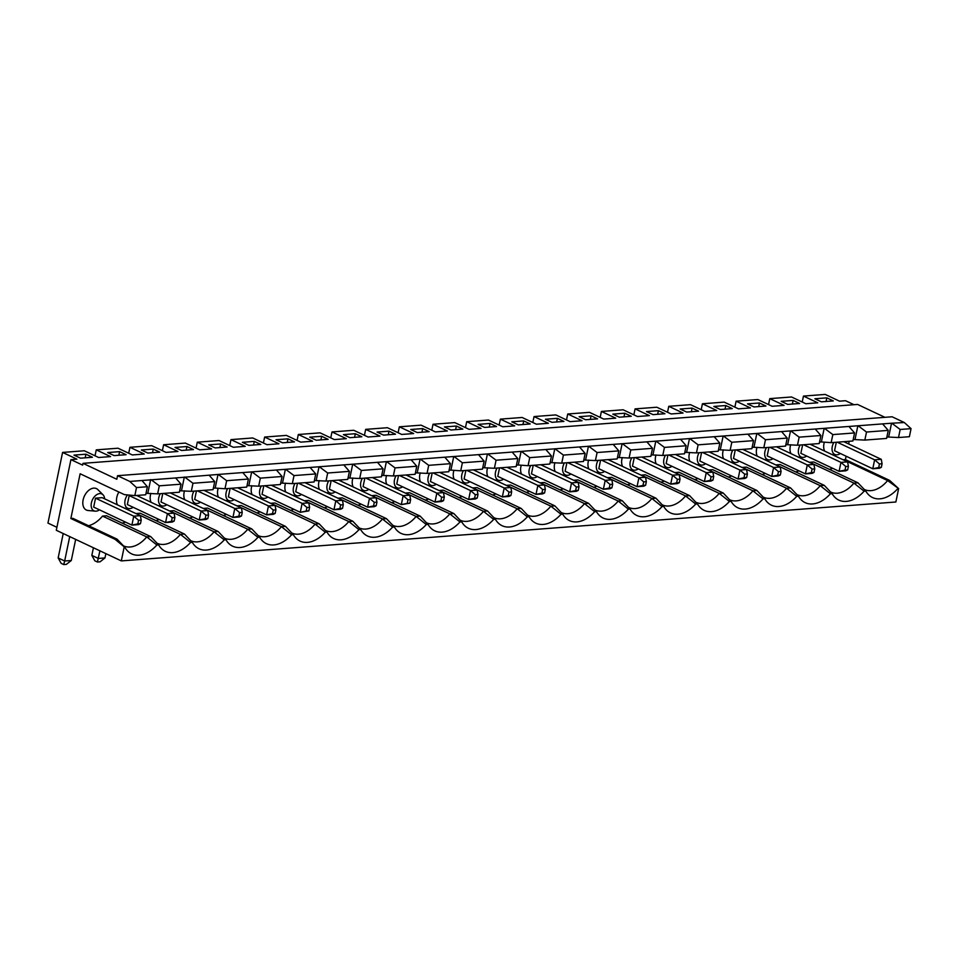<?xml version="1.0" encoding="UTF-8"?>
<svg xmlns="http://www.w3.org/2000/svg" width="959" height="959" viewBox="0 0 959 959"><rect width="100%" height="100%" fill="white"/><g stroke="black" fill="none" stroke-linecap="round" stroke-linejoin="round"><path stroke-width="1.44" d="M138.564 520.293L137.82 523.878L140.47 523.674L141.213 520.102L138.564 520.293L133.757 516.17L140.386 515.666L141.213 520.102M224.981 488.754L246.727 487.1L248.393 479.044L226.66 480.699L224.981 488.754L215.188 488.059L218.005 474.453L891.534 423.219L904.325 422.535L911.05 428.649L900.177 429.476L892.146 423.458M796.881 494.544A28.41 18.497 -64.8 0 0 797.037 494.616A28.41 18.497 -64.8 0 0 820.257 485.686L830.41 493.789A32.21 20.966 -64.8 0 1 801.173 499.819A32.21 20.966 -64.8 0 1 798.475 496.223L790.612 487.939L746.402 467.117L742.374 467.417A28.41 18.497 115.2 0 1 742.266 467.548M762.069 474.489A28.41 18.497 115.2 0 0 765.258 473.398M775.939 464.983A28.41 18.497 115.2 0 0 776.047 464.863L780.075 464.552L824.284 485.374L820.257 485.686L776.047 464.863M778.169 447.613A9.302 6.054 115.2 0 0 778.049 446.69M766.481 447.565A9.302 6.054 115.2 0 0 768.83 459.936A9.302 6.054 115.2 0 0 769.609 459.948A9.302 6.054 115.2 0 0 772.978 458.618M813.999 472.451L814.742 468.867L812.081 469.071L811.35 472.655L813.999 472.451L812.057 473.386L805.428 473.89L767.188 455.885L768.95 447.385M759.444 402.984L747.517 403.883L754.014 406.952L765.953 406.041L759.444 402.984L758.701 406.592M853.966 404.698L845.478 400.706L839.509 401.162L825.208 394.425L803.462 396.079L817.763 402.816L805.836 403.727L791.535 396.978L769.789 398.632L784.09 405.369L772.151 406.28L757.85 399.543L736.104 401.198L734.882 407.143M785.853 444.652L797.48 445.216L819.226 443.561L820.892 435.506L815.474 429.296M884.917 417.321L857.55 404.434L83.001 463.341L82.63 465.127L70.918 459.613L76.888 459.157L62.587 452.42L84.332 450.766L98.633 457.503L110.561 456.604L96.26 449.867L118.005 448.213L132.306 454.95L144.246 454.039L129.933 447.302L151.678 445.647L165.979 452.384L177.918 451.473L163.617 444.736L185.363 443.082L199.664 449.819L211.591 448.92L197.29 442.183L219.036 440.529L233.337 447.266L245.264 446.355L230.963 439.618L252.708 437.963L267.01 444.7L278.949 443.789L264.636 437.052L286.381 435.398L300.694 442.135L312.622 441.236L298.321 434.499L320.066 432.845L334.367 439.582L346.295 438.671L331.994 431.934L353.739 430.279L368.04 437.016L379.98 436.105L365.667 429.368L387.412 427.714L401.713 434.451L413.653 433.552L399.352 426.815L421.085 425.161L435.398 431.898L447.326 430.987L433.024 424.25L454.77 422.595L469.071 429.332L480.998 428.421L466.697 421.684L488.443 420.03L502.744 426.767L514.683 425.868L500.37 419.131L522.116 417.477L536.429 424.214L548.356 423.303L534.055 416.566L555.8 414.911L570.102 421.648L582.029 420.737L567.728 414L589.473 412.346L603.774 419.083L615.714 418.184L601.401 411.447L623.146 409.793L637.447 416.53L649.387 415.619L635.086 408.882L656.819 407.227L671.132 413.964L683.06 413.053L668.759 406.316L690.504 404.662L704.805 411.399L716.733 410.5L702.432 403.763L724.177 402.109L738.478 408.846L750.418 407.935L736.104 401.198M819.525 442.099L821.36 441.955L824.177 428.349M757.011 447.29A11.832 7.708 115.2 0 0 757.298 456.208M172.236 517.74L171.493 521.312L174.154 521.109L174.886 517.536L172.236 517.74L167.429 513.616L174.058 513.113L174.886 517.536M205.909 515.175L205.178 518.759L207.827 518.555L208.571 514.971L205.909 515.175L201.102 511.051L163.665 493.417M140.47 523.674L138.528 524.621L131.898 525.124L133.757 516.17L95.516 498.165L93.67 507.107L131.898 525.124L137.82 523.878M69.719 536.608L64.661 561.003L71.29 560.5L75.665 539.414M63.21 533.54L58.163 557.934L64.661 561.003L63.738 564.575L61.136 563.353L58.163 557.934M93.419 547.769L91.836 555.381L98.345 558.438L104.975 557.934L105.862 553.631M71.29 560.5L66.387 564.371L63.738 564.575M104.975 557.934L100.072 561.818L97.41 562.022L94.821 560.787L91.836 555.381M97.41 562.022L99.916 550.838M129.189 495.599L127.343 504.554L165.571 522.559L167.429 513.616L129.189 495.599L132.294 495.371M174.154 521.109L172.2 522.056L165.571 522.559L171.493 521.312M136.622 495.479L174.058 513.113M162.778 493.489L161.016 501.989L199.256 519.994L201.102 511.051L207.731 510.548L170.294 492.914M95.516 498.165L102.145 497.661L140.386 515.666M208.571 514.971L207.731 510.548M207.827 518.555L205.885 519.49L199.256 519.994L205.178 518.759M248.393 479.044L242.987 472.835M226.66 480.699L218.616 474.693M273.267 510.056L272.524 513.628L275.173 513.425L275.916 509.852L273.267 510.056L268.46 505.932L275.089 505.429L275.916 509.852M181.047 484.175L175.629 477.954L151.27 479.812L159.302 485.829L157.636 493.873L179.381 492.219L181.047 484.175L159.302 485.829M147.374 486.728L141.956 480.519L129.777 481.442L136.502 487.556L134.835 495.611L145.696 494.784L147.374 486.728L136.502 487.556M904.325 422.535L892.098 416.781L117.549 475.688L116.806 479.26L83.001 463.341M117.549 475.688L129.777 481.442M141.956 480.519L151.27 479.812M175.629 477.954L218.005 474.453M157.024 543.214A28.41 18.497 -64.8 0 0 157.192 543.285A28.41 18.497 -64.8 0 0 180.412 534.355L190.565 542.458A32.21 20.966 -64.8 0 1 161.328 548.488A32.21 20.966 -64.8 0 1 158.631 544.88L150.767 536.608L146.739 536.908L156.892 545.012A32.21 20.966 -64.8 0 1 127.655 551.053A32.21 20.966 -64.8 0 1 124.946 547.445L115.068 539.318L70.858 518.495L80.124 473.77L124.382 494.616L134.835 495.611M153.272 449.088L141.345 449.987L147.842 453.056L159.781 452.145L153.272 449.088L152.529 452.696M119.599 451.641L107.672 452.552L114.169 455.609L126.109 454.71L119.599 451.641L118.856 455.261M85.926 454.206L73.987 455.117L80.496 458.174L92.424 457.263L85.926 454.206L85.171 457.815M287.988 438.838L276.048 439.749L282.545 442.806L294.485 441.895L287.988 438.838L287.232 442.447M254.303 441.404L242.375 442.303L248.872 445.372L260.812 444.461L254.303 441.404L253.56 445.012M220.63 443.957L208.702 444.868L215.2 447.937L227.127 447.026L220.63 443.957L219.887 447.577M175.017 447.433L181.527 450.49L193.454 449.579L186.957 446.522L175.017 447.433M456.364 426.036L444.425 426.935L450.934 430.004L462.861 429.093L456.364 426.036L455.609 429.644M490.037 423.47L478.109 424.381L484.607 427.438L496.546 426.527L490.037 423.47L489.294 427.079M321.661 436.273L309.721 437.184L316.23 440.253L328.158 439.342L321.661 436.273L320.905 439.893M355.333 433.72L343.406 434.619L349.903 437.688L361.831 436.777L355.333 433.72L354.59 437.328M389.006 431.154L377.079 432.065L383.576 435.122L395.516 434.211L389.006 431.154L388.263 434.763M422.691 428.589L410.752 429.5L417.261 432.569L429.188 431.658L422.691 428.589L421.936 432.209M511.782 421.816L518.28 424.885L530.219 423.974L523.71 420.905L511.782 421.816M557.395 418.352L545.455 419.251L551.964 422.32L563.892 421.409L557.395 418.352L556.64 421.96M793.129 400.418L781.189 401.33L787.699 404.386L799.626 403.487L793.129 400.418L792.374 404.039M826.802 397.853L814.874 398.764L821.372 401.833L833.299 400.922L826.802 397.853L826.059 401.473M591.068 415.786L579.14 416.697L585.637 419.754L597.565 418.855L591.068 415.786L590.324 419.407M624.741 413.221L612.813 414.132L619.31 417.201L631.25 416.29L624.741 413.221L623.997 416.841M658.425 410.668L646.486 411.567L652.995 414.636L664.923 413.725L658.425 410.668L657.67 414.276M692.098 408.102L680.159 409.013L686.668 412.07L698.596 411.171L692.098 408.102L691.343 411.723M725.771 405.537L713.844 406.448L720.341 409.517L732.28 408.606L725.771 405.537L725.028 409.157M886.883 436.968L898.511 437.532L909.384 436.705L911.05 428.649M853.21 439.534L864.838 440.085L886.584 438.431L888.25 430.387L882.831 424.166M821.36 441.955L831.153 442.65L852.899 440.996L854.565 432.941L849.159 426.731M752.18 447.218L763.808 447.769L785.553 446.115L787.219 438.071L781.801 431.85M718.495 449.783L730.135 450.334L751.868 448.68L753.546 440.625L748.128 434.415M684.822 452.336L696.45 452.9L718.195 451.245L719.861 443.19L714.455 436.98M651.149 454.902L662.777 455.453L684.522 453.799L686.188 445.755L680.77 439.534M617.476 457.467L629.104 458.018L650.849 456.364L652.516 448.309L647.097 442.099M583.791 460.02L595.419 460.584L617.164 458.929L618.831 450.874L613.424 444.664M550.118 462.586L561.746 463.137L583.492 461.483L585.158 453.439L563.413 455.093L555.381 449.076M528.073 465.702L549.819 464.048L551.485 455.993L529.74 457.647L528.073 465.702L518.268 465.007L521.085 451.401M516.445 465.151L518.268 465.007M482.761 467.704L494.4 468.268L516.146 466.613L517.812 458.558L512.394 452.348M460.716 470.821L482.461 469.167L484.127 461.123L462.382 462.777L460.716 470.821L450.922 470.126L453.739 456.52M449.088 470.27L450.922 470.126M415.415 472.835L427.043 473.386L448.788 471.732L450.454 463.677L445.036 457.467M381.742 475.388L393.37 475.952L415.115 474.297L416.781 466.242L395.036 467.896L387.004 461.878M348.057 477.954L359.697 478.505L381.43 476.851L383.097 468.807L377.69 462.586M314.384 480.519L326.012 481.07L347.757 479.416L349.424 471.36L344.005 465.151M280.711 483.072L292.339 483.636L314.084 481.981L315.751 473.926L310.332 467.716M247.038 485.638L258.666 486.189L280.412 484.535L282.078 476.491L276.66 470.27M213.354 488.203L215.188 488.059M179.681 490.756L191.309 491.32L213.054 489.665L214.72 481.61L209.302 475.4M146.008 493.322L157.636 493.873M218.113 531.478L214.085 531.789L224.238 539.893L225.976 539.761L218.113 531.478L173.903 510.656L169.875 510.967A28.41 18.497 115.2 0 1 169.767 511.087M70.858 518.495L72.872 518.339L117.094 539.162L124.946 547.445M88.54 525.724A28.41 18.497 115.2 0 0 102.517 516.086L106.557 515.774L150.767 536.608M122.213 523.158A28.41 18.497 115.2 0 0 125.401 522.056M136.094 513.652A28.41 18.497 115.2 0 0 136.202 513.521L140.23 513.221L184.44 534.043L192.303 542.326A32.21 20.966 -64.8 0 0 195.001 545.923A32.21 20.966 -64.8 0 0 224.238 539.893M155.897 520.593A28.41 18.497 115.2 0 0 159.086 519.502M189.57 518.04A28.41 18.497 115.2 0 0 192.759 516.937M203.44 508.534A28.41 18.497 115.2 0 0 203.548 508.402L207.576 508.09L251.797 528.924L247.758 529.224L203.548 508.402M223.243 515.474A28.41 18.497 115.2 0 0 226.432 514.372M237.125 505.968A28.41 18.497 115.2 0 0 237.233 505.837L241.26 505.537L285.47 526.359L281.443 526.671L237.233 505.837M256.916 512.909A28.41 18.497 115.2 0 0 260.105 511.818M270.798 503.403A28.41 18.497 115.2 0 0 270.906 503.283L274.933 502.972L319.143 523.794L327.007 532.077A32.21 20.966 -64.8 0 0 329.704 535.685A32.21 20.966 -64.8 0 0 358.954 529.644L360.68 529.512L352.816 521.24L308.606 500.406L304.578 500.718A28.41 18.497 115.2 0 1 304.471 500.85M290.601 510.356A28.41 18.497 115.2 0 0 293.79 509.253M324.274 507.791A28.41 18.497 115.2 0 0 327.463 506.688M338.155 498.284A28.41 18.497 115.2 0 0 338.251 498.153L342.291 497.853L386.501 518.675L382.473 518.987A28.41 18.497 -64.8 0 1 359.241 527.918A28.41 18.497 -64.8 0 1 359.086 527.846M357.947 505.225A28.41 18.497 115.2 0 0 361.135 504.134M371.828 495.719A28.41 18.497 115.2 0 0 371.936 495.599L375.964 495.288L420.174 516.11L428.038 524.393A32.21 20.966 -64.8 0 0 430.735 528.001A32.21 20.966 -64.8 0 0 459.972 521.96L461.711 521.828L453.847 513.556L409.637 492.722L405.609 493.034A28.41 18.497 115.2 0 1 405.501 493.166M391.632 502.672A28.41 18.497 115.2 0 0 394.808 501.569M425.305 500.107A28.41 18.497 115.2 0 0 428.493 499.004M439.174 490.6A28.41 18.497 115.2 0 0 439.282 490.469L443.31 490.169L487.532 510.991L483.492 511.303A28.41 18.497 -64.8 0 1 460.272 520.234A28.41 18.497 -64.8 0 1 460.116 520.162M458.977 497.541A28.41 18.497 115.2 0 0 462.166 496.45M472.859 488.035A28.41 18.497 115.2 0 0 472.955 487.915L476.995 487.604L521.205 508.426L517.177 508.738A28.41 18.497 -64.8 0 1 493.945 517.668A28.41 18.497 -64.8 0 1 493.789 517.596M492.65 494.988A28.41 18.497 115.2 0 0 495.839 493.885M506.532 485.482A28.41 18.497 115.2 0 0 506.64 485.35L510.668 485.038L554.877 505.873L550.85 506.172L561.003 514.276L562.741 514.144L554.877 505.873M526.335 492.423A28.41 18.497 115.2 0 0 529.524 491.32M540.205 482.916A28.41 18.497 115.2 0 0 540.313 482.785L544.34 482.485L588.55 503.307L584.522 503.619A28.41 18.497 -64.8 0 1 561.303 512.55A28.41 18.497 -64.8 0 1 561.147 512.478M560.008 489.857A28.41 18.497 115.2 0 0 563.197 488.766M573.89 480.351A28.41 18.497 115.2 0 0 573.985 480.231L578.013 479.92L622.235 500.742L630.087 509.025A32.21 20.966 -64.8 0 0 632.796 512.633A32.21 20.966 -64.8 0 0 662.034 506.592L663.772 506.46L655.908 498.189L611.698 477.354L607.67 477.666A28.41 18.497 115.2 0 1 607.562 477.798M593.681 487.304A28.41 18.497 115.2 0 0 596.87 486.201M627.354 484.739A28.41 18.497 115.2 0 0 630.543 483.636M641.235 475.232A28.41 18.497 115.2 0 0 641.343 475.101L645.371 474.801L689.581 495.623L685.553 495.935A28.41 18.497 -64.8 0 1 662.333 504.866A28.41 18.497 -64.8 0 1 662.178 504.794M661.039 482.173A28.41 18.497 115.2 0 0 664.227 481.082M674.908 472.667A28.41 18.497 115.2 0 0 675.016 472.547L679.044 472.236L723.266 493.058L719.226 493.37A28.41 18.497 -64.8 0 1 696.006 502.3A28.41 18.497 -64.8 0 1 695.85 502.228M694.712 479.62A28.41 18.497 115.2 0 0 697.9 478.517M708.593 470.114A28.41 18.497 115.2 0 0 708.689 469.982L712.729 469.67L756.939 490.505L752.911 490.804A28.41 18.497 -64.8 0 1 729.679 499.747A28.41 18.497 -64.8 0 1 729.523 499.663M728.384 477.055A28.41 18.497 115.2 0 0 731.573 475.952M795.742 471.936A28.41 18.497 115.2 0 0 798.931 470.833M809.612 462.43A28.41 18.497 115.2 0 0 809.72 462.298L813.747 461.986L857.969 482.821L853.93 483.12A28.41 18.497 -64.8 0 1 830.71 492.063A28.41 18.497 -64.8 0 1 830.554 491.979M829.415 469.371A28.41 18.497 115.2 0 0 832.604 468.268M843.297 459.864A28.41 18.497 115.2 0 0 843.405 459.733L845.418 459.589L889.628 480.411L898.631 488.599L895.862 502.001L121.302 560.907L56.293 530.279L70.918 459.613M849.206 441.272L848.643 443.957M846.114 456.208L845.418 459.589M150.839 493.394A11.832 7.708 115.2 0 0 151.126 502.312M118.88 492.027A11.832 7.708 115.2 0 0 117.454 504.866M104.639 498.836A9.302 6.054 115.2 0 0 103.021 494.796L97.914 489.653A11.832 7.708 115.2 0 0 84.428 496.043A11.832 7.708 115.2 0 0 88.096 510.5L95.313 511.159A9.302 6.054 115.2 0 0 96.092 511.171A9.302 6.054 115.2 0 0 99.46 509.84M285.542 483.144A11.832 7.708 115.2 0 0 285.83 492.063M251.857 485.71A11.832 7.708 115.2 0 0 252.157 494.628M184.512 490.828A11.832 7.708 115.2 0 0 184.799 499.747M218.184 488.275A11.832 7.708 115.2 0 0 218.484 497.182M453.919 470.342A11.832 7.708 115.2 0 0 454.218 479.26M487.592 467.776A11.832 7.708 115.2 0 0 487.891 476.695M319.215 480.591A11.832 7.708 115.2 0 0 319.515 489.498M352.888 478.026A11.832 7.708 115.2 0 0 353.188 486.944M386.573 475.46A11.832 7.708 115.2 0 0 386.861 484.379M420.246 472.907A11.832 7.708 115.2 0 0 420.533 481.814M554.949 462.658A11.832 7.708 115.2 0 0 555.237 471.576M521.276 465.223A11.832 7.708 115.2 0 0 521.564 474.13M790.684 444.736A11.832 7.708 115.2 0 0 790.971 453.643M824.356 442.171A11.832 7.708 115.2 0 0 824.656 451.078M588.622 460.092A11.832 7.708 115.2 0 0 588.922 469.011M622.295 457.539A11.832 7.708 115.2 0 0 622.595 466.446M655.98 454.974A11.832 7.708 115.2 0 0 656.268 463.892M689.653 452.42A11.832 7.708 115.2 0 0 689.953 461.327M723.326 449.855A11.832 7.708 115.2 0 0 723.625 458.762M62.587 452.42L47.95 523.087L56.905 527.306M124.083 547.505L121.302 560.907M864.227 489.426A28.41 18.497 115.2 0 0 864.395 489.498A28.41 18.497 115.2 0 0 887.614 480.567L898.631 488.599M897.768 488.67A32.21 20.966 -64.8 0 1 868.53 494.7A32.21 20.966 -64.8 0 1 865.821 491.092L857.969 482.821M809.72 462.298L853.93 483.12L864.095 491.224L865.821 491.092M864.095 491.224A32.21 20.966 -64.8 0 1 834.845 497.265A32.21 20.966 -64.8 0 1 832.148 493.657L824.284 485.374M830.41 493.789L832.148 493.657M763.196 497.11A28.41 18.497 -64.8 0 0 763.364 497.182A28.41 18.497 -64.8 0 0 786.584 488.251L796.737 496.354L798.475 496.223M796.737 496.354A32.21 20.966 -64.8 0 1 767.5 502.384A32.21 20.966 -64.8 0 1 764.803 498.776L756.939 490.505M708.689 469.982L752.911 490.804L763.064 498.908L764.803 498.776M763.064 498.908A32.21 20.966 -64.8 0 1 733.827 504.949A32.21 20.966 -64.8 0 1 731.118 501.341L723.266 493.058M675.016 472.547L719.226 493.37L729.391 501.473L731.118 501.341M729.391 501.473A32.21 20.966 -64.8 0 1 700.142 507.503A32.21 20.966 -64.8 0 1 697.445 503.907L689.581 495.623M641.343 475.101L685.553 495.935L695.707 504.038L697.445 503.907M695.707 504.038A32.21 20.966 -64.8 0 1 666.469 510.068A32.21 20.966 -64.8 0 1 663.772 506.46M573.985 480.231L618.207 501.054L628.361 509.157L630.087 509.025M628.361 509.157A32.21 20.966 -64.8 0 1 599.123 515.187A32.21 20.966 -64.8 0 1 596.414 511.591L588.55 503.307M540.313 482.785L584.522 503.619L594.676 511.722L596.414 511.591M594.676 511.722A32.21 20.966 -64.8 0 1 565.438 517.752A32.21 20.966 -64.8 0 1 562.741 514.144M561.003 514.276A32.21 20.966 -64.8 0 1 531.765 520.317A32.21 20.966 -64.8 0 1 529.068 516.709L521.205 508.426M472.955 487.915L517.177 508.738L527.33 516.841L529.068 516.709M527.33 516.841A32.21 20.966 -64.8 0 1 498.093 522.871A32.21 20.966 -64.8 0 1 495.383 519.275L487.532 510.991M439.282 490.469L483.492 511.303L493.657 519.406L495.383 519.275M493.657 519.406A32.21 20.966 -64.8 0 1 464.408 525.436A32.21 20.966 -64.8 0 1 461.711 521.828M392.758 525.28A28.41 18.497 -64.8 0 0 392.926 525.352A28.41 18.497 -64.8 0 0 416.146 516.422L426.299 524.525L428.038 524.393M426.299 524.525A32.21 20.966 -64.8 0 1 397.062 530.555A32.21 20.966 -64.8 0 1 394.365 526.959L386.501 518.675M338.251 498.153L382.473 518.987L392.627 527.09L394.365 526.959M392.627 527.09A32.21 20.966 -64.8 0 1 363.389 533.12A32.21 20.966 -64.8 0 1 360.68 529.512M270.906 503.283L315.115 524.105L325.269 532.209L327.007 532.077M325.269 532.209A32.21 20.966 -64.8 0 1 296.031 538.239A32.21 20.966 -64.8 0 1 293.334 534.643L285.47 526.359M258.055 535.53A28.41 18.497 -64.8 0 0 258.223 535.601A28.41 18.497 -64.8 0 0 281.443 526.671L291.596 534.774L293.334 534.643M291.596 534.774A32.21 20.966 -64.8 0 1 262.358 540.804A32.21 20.966 -64.8 0 1 259.649 537.196L251.797 528.924M224.382 538.083A28.41 18.497 -64.8 0 0 224.538 538.167A28.41 18.497 -64.8 0 0 247.758 529.224L257.923 537.328L259.649 537.196M257.923 537.328A32.21 20.966 -64.8 0 1 228.674 543.369A32.21 20.966 -64.8 0 1 225.976 539.761M190.565 542.458L192.303 542.326M156.892 545.012L158.631 544.88M190.709 540.648A28.41 18.497 -64.8 0 0 190.865 540.72A28.41 18.497 -64.8 0 0 214.085 531.789L169.875 510.967M358.954 529.644L348.788 521.54L352.816 521.24M304.578 500.718L348.788 521.54A28.41 18.497 -64.8 0 1 325.569 530.483A28.41 18.497 -64.8 0 1 325.413 530.399M383.097 468.807L361.363 470.461L353.332 464.444M349.891 477.81L352.708 464.204M361.363 470.461L359.697 478.505M459.972 521.96L449.819 513.856A28.41 18.497 -64.8 0 1 426.599 522.799A28.41 18.497 -64.8 0 1 426.443 522.715M453.847 513.556L449.819 513.856L405.609 493.034M407.731 475.784A9.302 6.054 115.2 0 0 407.611 474.861M396.043 475.748A9.302 6.054 115.2 0 0 398.393 488.119A9.302 6.054 115.2 0 0 399.172 488.119A9.302 6.054 115.2 0 0 402.54 486.788M443.561 500.622L444.305 497.05L441.643 497.242L440.912 500.826L443.561 500.622L441.619 501.569L434.99 502.072L396.75 484.055L398.512 475.556M517.812 458.558L496.067 460.212L488.035 454.194M484.595 467.572L487.412 453.955M496.067 460.212L494.4 468.268M365.667 429.368L364.444 435.326M441.404 473.219A9.302 6.054 115.2 0 0 441.284 472.308M429.716 473.183A9.302 6.054 115.2 0 0 432.065 485.554A9.302 6.054 115.2 0 0 432.845 485.554A9.302 6.054 115.2 0 0 436.225 484.223M477.234 498.057L477.978 494.484L475.328 494.688L474.585 498.26L477.234 498.057L475.292 499.004L468.663 499.507L430.423 481.502L432.185 472.991M484.127 461.123L478.721 454.902M399.352 426.815L398.117 432.761M475.077 470.665A9.302 6.054 115.2 0 0 474.969 469.742M463.389 470.617A9.302 6.054 115.2 0 0 465.75 482.988A9.302 6.054 115.2 0 0 466.53 483A9.302 6.054 115.2 0 0 469.898 481.67M510.907 495.503L511.65 491.919L509.001 492.123L508.258 495.707L510.907 495.503L508.965 496.438L502.336 496.942L464.108 478.937L465.87 470.437M383.564 475.256L386.381 461.639M395.036 467.896L393.37 475.952M433.024 424.25L431.79 430.195M529.74 457.647L521.708 451.641M298.321 434.499L297.086 440.445M328.685 480.867A9.302 6.054 115.2 0 0 331.047 493.238A9.302 6.054 115.2 0 0 331.826 493.238A9.302 6.054 115.2 0 0 335.194 491.907M340.373 480.903A9.302 6.054 115.2 0 0 340.253 479.979M376.204 505.741L376.947 502.168L374.298 502.372L373.554 505.944L376.204 505.741L374.262 506.688L367.633 507.191L329.393 489.186L331.155 480.675M331.994 431.934L330.759 437.879M362.37 478.301A9.302 6.054 115.2 0 0 364.72 490.672A9.302 6.054 115.2 0 0 365.499 490.684A9.302 6.054 115.2 0 0 368.867 489.354M374.046 478.349A9.302 6.054 115.2 0 0 373.938 477.426M409.889 503.187L410.62 499.603L407.971 499.807L407.227 503.391L409.889 503.187L401.306 504.626L363.077 486.621L364.84 478.121M420.174 516.11L416.146 516.422L371.936 495.599M417.249 472.691L420.066 459.085M450.454 463.677L428.709 465.331L427.043 473.386M416.781 466.242L411.363 460.032M428.709 465.331L420.677 459.325M462.382 462.777L454.35 456.76M466.697 421.684L465.463 427.642M497.074 468.064A9.302 6.054 115.2 0 0 499.423 480.435A9.302 6.054 115.2 0 0 500.202 480.435A9.302 6.054 115.2 0 0 503.571 479.104M508.749 468.1A9.302 6.054 115.2 0 0 508.642 467.177M544.592 492.938L545.323 489.366L542.674 489.558L541.931 493.142L544.592 492.938L542.638 493.885L536.009 494.388L497.781 476.371L499.543 467.872M527.462 515.031A28.41 18.497 115.2 0 0 527.63 515.115A28.41 18.497 115.2 0 0 550.85 506.172L506.64 485.35M551.952 462.442L554.77 448.836M551.485 455.993L546.067 449.783M563.413 455.093L561.746 463.137M373.554 505.944L367.633 507.191L369.479 498.248L332.042 480.615M338.671 480.111L376.108 497.745L369.479 498.248L374.298 502.372M376.947 502.168L376.108 497.745M407.227 503.391L401.306 504.626L403.164 495.683L365.727 478.05M372.356 477.546L409.793 495.18L403.164 495.683L407.971 499.807M410.62 499.603L409.793 495.18M440.912 500.826L434.99 502.072L436.836 493.118L399.4 475.484M406.029 474.981L443.466 492.614L436.836 493.118L441.643 497.242M444.305 497.05L443.466 492.614M474.585 498.26L468.663 499.507L470.509 490.564L433.072 472.931M439.702 472.427L477.138 490.061L470.509 490.564L475.328 494.688M477.978 494.484L477.138 490.061M508.258 495.707L502.336 496.942L504.194 487.999L466.745 470.366M473.374 469.862L510.823 487.496L504.194 487.999L509.001 492.123M511.65 491.919L510.823 487.496M541.931 493.142L536.009 494.388L537.867 485.434L500.43 467.8M507.059 467.297L544.496 484.93L537.867 485.434L542.674 489.558M545.323 489.366L544.496 484.93M618.831 450.874L597.097 452.528L589.054 446.51M888.25 430.387L866.504 432.041L858.473 426.024M854.565 432.941L832.832 434.595L824.788 428.589M820.892 435.506L799.147 437.16L791.115 431.142M787.219 438.071L765.474 439.725L757.442 433.708M753.546 440.625L731.801 442.279L723.769 436.273M719.861 443.19L698.116 444.844L690.084 438.826M686.188 445.755L664.443 447.409L656.412 441.392M652.516 448.309L630.77 449.963L622.739 443.957M542.434 465.535A9.302 6.054 115.2 0 0 542.314 464.624M530.747 465.499A9.302 6.054 115.2 0 0 533.096 477.87A9.302 6.054 115.2 0 0 533.875 477.87A9.302 6.054 115.2 0 0 537.244 476.539M578.265 490.373L579.008 486.8L576.359 487.004L575.616 490.576L578.265 490.373L576.323 491.32L569.694 491.823L531.454 473.818L533.216 465.307M576.107 462.981A9.302 6.054 115.2 0 0 575.987 462.058M564.419 462.933A9.302 6.054 115.2 0 0 566.769 475.304A9.302 6.054 115.2 0 0 567.548 475.316A9.302 6.054 115.2 0 0 570.929 473.986M611.938 487.819L612.681 484.235L610.032 484.439L609.289 488.023L611.938 487.819L609.996 488.754L603.367 489.258L565.127 471.253L566.889 462.753M500.37 419.131L499.148 425.077M534.055 416.566L532.82 422.511M523.71 420.905L522.967 424.525M619.298 457.323L622.115 443.717M597.097 452.528L595.419 460.584M585.625 459.888L588.442 446.271M585.158 453.439L579.739 447.218M622.235 500.742L618.207 501.054A28.41 18.497 -64.8 0 1 594.976 509.984A28.41 18.497 -64.8 0 1 594.82 509.912M630.77 449.963L629.104 458.018M769.789 398.632L768.555 404.59M800.154 445.012A9.302 6.054 115.2 0 0 802.503 457.383A9.302 6.054 115.2 0 0 803.282 457.383A9.302 6.054 115.2 0 0 806.663 456.052M811.841 445.048A9.302 6.054 115.2 0 0 811.722 444.125M847.672 469.886L848.415 466.314L845.766 466.506L845.023 470.09L847.672 469.886L845.73 470.833L839.101 471.337L800.861 453.319L802.623 444.82M832.832 434.595L831.153 442.65M855.032 439.402L857.849 425.784M866.504 432.041L864.838 440.085M567.728 414L566.493 419.958M598.104 460.38A9.302 6.054 115.2 0 0 600.454 472.751A9.302 6.054 115.2 0 0 601.233 472.751A9.302 6.054 115.2 0 0 604.602 471.42M609.78 460.416A9.302 6.054 115.2 0 0 609.672 459.493M645.611 485.254L646.354 481.682L643.705 481.874L642.962 485.458L645.611 485.254L643.669 486.201L637.04 486.704L598.812 468.687L600.574 460.188M662.034 506.592L651.88 498.488A28.41 18.497 -64.8 0 1 628.66 507.431A28.41 18.497 -64.8 0 1 628.493 507.347M655.908 498.189L651.88 498.488L607.67 477.666M652.971 454.758L655.8 441.152M664.443 447.409L662.777 455.453M601.401 411.447L600.178 417.393M631.777 457.815A9.302 6.054 115.2 0 0 634.127 470.186A9.302 6.054 115.2 0 0 634.906 470.186A9.302 6.054 115.2 0 0 638.274 468.855M643.465 457.851A9.302 6.054 115.2 0 0 643.345 456.94M679.296 482.689L680.039 479.116L677.378 479.32L676.646 482.892L679.296 482.689L677.342 483.636L670.713 484.139L632.484 466.134L634.247 457.623M686.656 452.204L689.473 438.587M698.116 444.844L696.45 452.9M635.086 408.882L633.851 414.827M665.45 455.249A9.302 6.054 115.2 0 0 667.8 467.62A9.302 6.054 115.2 0 0 668.579 467.632A9.302 6.054 115.2 0 0 671.947 466.302M677.138 455.297A9.302 6.054 115.2 0 0 677.018 454.374M712.969 480.135L713.712 476.551L711.063 476.755L710.319 480.339L712.969 480.135L711.027 481.07L704.397 481.574L666.157 463.569L667.92 455.069M720.329 449.639L723.146 436.033M731.801 442.279L730.135 450.334M668.759 406.316L667.524 412.274M699.123 452.696A9.302 6.054 115.2 0 0 701.485 465.067A9.302 6.054 115.2 0 0 702.264 465.067A9.302 6.054 115.2 0 0 705.632 463.736M710.811 452.732A9.302 6.054 115.2 0 0 710.691 451.809M746.641 477.57L747.385 473.998L744.735 474.19L743.992 477.774L746.641 477.57L744.699 478.517L738.07 479.021L699.842 461.003L701.592 452.504M754.002 447.074L756.819 433.468M765.474 439.725L763.808 447.769M702.432 403.763L701.197 409.709M732.808 450.131A9.302 6.054 115.2 0 0 735.157 462.502A9.302 6.054 115.2 0 0 735.937 462.502A9.302 6.054 115.2 0 0 739.305 461.171M744.484 450.167A9.302 6.054 115.2 0 0 744.376 449.256M780.326 475.005L781.058 471.432L778.408 471.636L777.665 475.208L780.326 475.005L778.372 475.952L771.743 476.455L733.515 458.45L735.277 449.939M790.612 487.939L786.584 488.251L742.374 467.417M787.687 444.52L790.504 430.903M799.147 437.16L797.48 445.216M803.462 396.079L802.227 402.025M833.839 442.447A9.302 6.054 115.2 0 0 836.188 454.818A9.302 6.054 115.2 0 0 836.967 454.818A9.302 6.054 115.2 0 0 840.336 453.487M845.514 442.483A9.302 6.054 115.2 0 0 845.406 441.572M881.345 467.321L882.088 463.748L879.439 463.952L878.696 467.524L881.345 467.321L879.403 468.268L872.774 468.771L834.546 450.766L836.308 442.255M889.628 480.411L887.614 480.567L843.405 459.733M888.705 436.836L891.534 423.219M900.177 429.476L898.511 437.532M576.359 487.004L571.54 482.88L569.694 491.823L575.616 490.576M579.008 486.8L578.169 482.377L571.54 482.88L534.103 465.247M540.732 464.743L578.169 482.377M610.032 484.439L605.213 480.315L603.367 489.258L609.289 488.023M612.681 484.235L611.842 479.812L605.213 480.315L567.776 462.682M574.405 462.178L611.842 479.812M642.962 485.458L637.04 486.704L638.898 477.75L601.461 460.116M608.09 459.613L645.527 477.246L638.898 477.75L643.705 481.874M646.354 481.682L645.527 477.246M676.646 482.892L670.713 484.139L672.571 475.196L635.134 457.563M641.763 457.059L679.2 474.693L672.571 475.196L677.378 479.32M680.039 479.116L679.2 474.693M710.319 480.339L704.397 481.574L706.244 472.631L668.807 454.998M675.436 454.494L712.873 472.128L706.244 472.631L711.063 476.755M713.712 476.551L712.873 472.128M743.992 477.774L738.07 479.021L739.928 470.066L702.479 452.432M709.109 451.929L746.558 469.562L739.928 470.066L744.735 474.19M747.385 473.998L746.558 469.562M777.665 475.208L771.743 476.455L773.601 467.512L736.164 449.879M742.793 449.375L780.23 467.009L773.601 467.512L778.408 471.636M781.058 471.432L780.23 467.009M811.35 472.655L805.428 473.89L807.274 464.947L769.837 447.314M776.466 446.81L813.903 464.444L807.274 464.947L812.081 469.071M814.742 468.867L813.903 464.444M845.023 470.09L839.101 471.337L840.947 462.382L803.51 444.748M810.139 444.245L847.576 461.878L840.947 462.382L845.766 466.506M848.415 466.314L847.576 461.878M878.696 467.524L872.774 468.771L874.632 459.829L837.183 442.195M843.824 441.691L881.261 459.325L874.632 459.829L879.439 463.952M882.088 463.748L881.261 459.325M282.078 476.491L260.333 478.145L252.301 472.128M315.751 473.926L294.005 475.58L285.974 469.562M239.594 512.609L238.851 516.194L241.5 515.99L242.243 512.418L239.594 512.609L234.775 508.486L241.404 507.982L242.243 512.418M306.94 507.491L306.197 511.075L308.858 510.871L309.601 507.287L306.94 507.491L302.133 503.367L308.762 502.864L309.601 507.287M340.625 504.925L339.882 508.51L342.531 508.306L343.274 504.734L340.625 504.925L335.806 500.802L342.435 500.298L343.274 504.734M275.173 513.425L273.231 514.372L266.602 514.875L268.46 505.932L231.011 488.299M230.136 488.359L228.374 496.87L266.602 514.875L272.524 513.628M241.5 515.99L239.558 516.937L232.929 517.44L234.775 508.486L197.338 490.852M196.451 490.924L194.689 499.423L232.929 517.44L238.851 516.194M308.858 510.871L300.275 512.31L302.133 503.367L264.696 485.733M263.809 485.805L262.047 494.305L300.275 512.31L306.197 511.075M342.531 508.306L340.589 509.253L333.96 509.756L335.806 500.802L298.369 483.168M297.482 483.24L295.72 491.739L333.96 509.756L339.882 508.51M237.652 487.795L275.089 505.429M203.967 490.349L241.404 507.982M271.325 485.23L308.762 502.864M304.998 482.665L342.435 500.298M239.342 488.587A9.302 6.054 115.2 0 0 239.235 487.663M227.667 488.551A9.302 6.054 115.2 0 0 230.016 500.922A9.302 6.054 115.2 0 0 230.795 500.922A9.302 6.054 115.2 0 0 234.164 499.591M205.67 491.152A9.302 6.054 115.2 0 0 205.55 490.229M193.982 491.116A9.302 6.054 115.2 0 0 196.331 503.487A9.302 6.054 115.2 0 0 197.11 503.487A9.302 6.054 115.2 0 0 200.491 502.156M273.015 486.033A9.302 6.054 115.2 0 0 272.907 485.11M261.339 485.985A9.302 6.054 115.2 0 0 263.689 498.356A9.302 6.054 115.2 0 0 264.468 498.368A9.302 6.054 115.2 0 0 267.837 497.038M306.7 483.468A9.302 6.054 115.2 0 0 306.58 482.545M295.012 483.432A9.302 6.054 115.2 0 0 297.362 495.803A9.302 6.054 115.2 0 0 298.141 495.803A9.302 6.054 115.2 0 0 301.51 494.472M349.424 471.36L327.678 473.015L319.647 467.009M248.861 485.494L251.678 471.888M260.333 478.145L258.666 486.189M282.533 482.94L285.362 469.323M294.005 475.58L292.339 483.636M316.218 480.375L319.035 466.769M327.678 473.015L326.012 481.07M186.957 446.522L186.202 450.131M291.728 532.964A28.41 18.497 -64.8 0 0 291.896 533.036A28.41 18.497 -64.8 0 0 315.115 524.105L319.143 523.794M264.636 437.052L263.413 443.01M230.963 439.618L229.728 445.563M197.29 442.183L196.056 448.129M163.617 444.736L162.383 450.694M136.202 513.521L180.412 534.355L184.44 534.043M214.72 481.61L192.975 483.264L191.309 491.32M192.975 483.264L184.943 477.246M181.515 490.624L184.332 477.007M102.517 516.086L146.739 536.908A28.41 18.497 -64.8 0 1 123.507 545.851A28.41 18.497 -64.8 0 1 123.351 545.767M115.068 539.318L117.094 539.162M96.26 449.867L95.025 455.813M129.933 447.302L128.71 453.247M147.83 493.178L150.647 479.572M103.021 494.796A9.302 6.054 115.2 0 0 92.424 499.807A9.302 6.054 115.2 0 0 95.313 511.159M138.312 496.271A9.302 6.054 115.2 0 0 138.204 495.347M127.487 494.916A9.302 6.054 115.2 0 0 124.874 503.703A9.302 6.054 115.2 0 0 128.986 508.606A9.302 6.054 115.2 0 0 129.765 508.606A9.302 6.054 115.2 0 0 133.133 507.275M160.309 493.669A9.302 6.054 115.2 0 0 162.658 506.04A9.302 6.054 115.2 0 0 163.438 506.052A9.302 6.054 115.2 0 0 166.806 504.722M171.997 493.717A9.302 6.054 115.2 0 0 171.877 492.794M768.83 459.936L764.347 459.529M398.393 488.119L393.909 487.699M432.065 485.554L427.582 485.134M465.75 482.988L461.255 482.581M331.047 493.238L326.551 492.818M364.72 490.672L360.224 490.265M499.423 480.435L494.94 480.015M533.096 477.87L528.613 477.45M566.769 475.304L562.286 474.897M802.503 457.383L798.02 456.963M600.454 472.751L595.959 472.331M634.127 470.186L629.643 469.766M667.8 467.62L663.316 467.213M701.485 465.067L696.989 464.647M735.157 462.502L730.674 462.082M836.188 454.818L831.693 454.398M230.016 500.922L225.521 500.502M196.331 503.487L191.848 503.067M263.689 498.356L259.206 497.949M297.362 495.803L292.879 495.383M128.986 508.606L124.502 508.186M162.658 506.04L158.175 505.633"/></g></svg>
